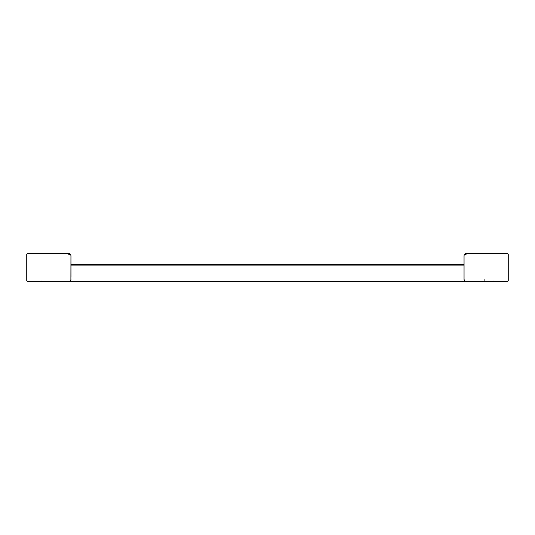 <?xml version="1.0" encoding="UTF-8"?>
<svg xmlns="http://www.w3.org/2000/svg" width="535" height="535" viewBox="0 0 535 535"><rect width="100%" height="100%" fill="white"/><g stroke="black" fill="none" stroke-linecap="round" stroke-linejoin="round"><path stroke-width="0.8" d="M40.54 281.611L41.275 281.611L41.275 281.109M70.045 281.082L70.887 279.758M70.901 279.698L70.954 255.837C70.801 254.359 69.998 253.55 68.547 253.389L27.546 253.389L26.75 254.192L26.75 280.808L27.552 281.611L68.547 281.611A2.407 2.407 -91 0 0 70.954 279.203M70.954 276.709L70.954 261.528M68.547 254.192L69.644 254.64L68.547 254.192M70.954 264.685L464.046 264.685M464.046 257.001L464.046 255.837C464.199 254.359 465.002 253.55 466.453 253.389L507.454 253.389L508.25 254.192L508.25 280.808L507.447 281.611L69.517 281.403M484.115 279.404L484.115 281.611M466.453 281.611A2.407 2.407 -89 0 1 464.046 279.203L464.26 280.186M464.092 279.678L464.634 280.781M495.209 281.611L493.725 281.611L493.725 281.109M497.55 281.611L499.142 281.611M500.686 281.611L501.863 281.611M464.046 279.203L464.046 255.837M491.357 281.611L490.241 281.611M507.447 281.611L502.231 281.611M466.179 254.219L465.356 254.64L466.179 254.219M464.046 265.092L70.954 265.092M69.878 281.203L465.122 281.203M41.797 281.611L41.034 281.611M40.66 281.611L38.62 281.611M38.286 281.611L37.865 281.611M34.013 281.611L36.126 281.611M36.146 281.611L37.45 281.611M70.74 280.186L70.908 279.651"/></g></svg>
